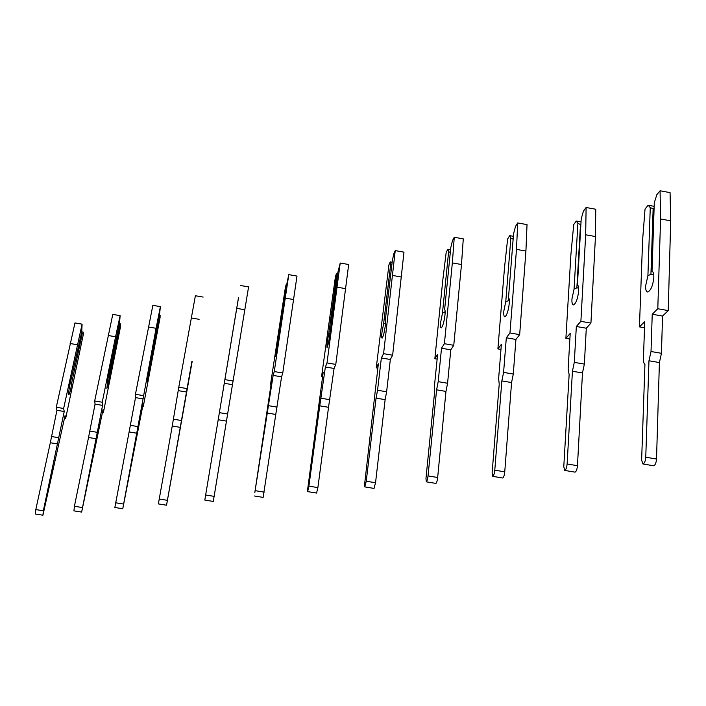 <?xml version="1.0" encoding="UTF-8"?>
<svg xmlns="http://www.w3.org/2000/svg" width="706" height="706" viewBox="0 0 706 706"><rect width="100%" height="100%" fill="white"/><g stroke="black" fill="none" stroke-linecap="round" stroke-linejoin="round"><path stroke-width="1.06" d="M653.412 465.731L653.694 465.775C655.23 465.166 656.174 462.915 656.518 459.024L659.404 362.566L648.964 360.757L651.011 351.5L652.229 314.241L657.798 308.743L660.578 218.992L660.075 190.788L656.809 194.732L654.285 202.772L652.017 271.272C653.279 271.731 653.888 273.725 653.827 277.246C653.015 285.295 651.038 290.219 647.879 292.002C646.299 291.993 645.54 289.972 645.602 285.948L647.914 275.675L650.932 274.272L653.747 274.775M659.404 362.566L661.451 353.318L662.546 316.059L668.229 310.578L670.7 220.828L670.073 192.614L660.075 190.788M654.083 209.047L650.261 207.617L648.143 205.243L645.037 209.02L642.628 239.749L639.442 326.878L644.728 321.654L643.44 358.445C643.369 361.622 643.863 363.608 644.931 364.402L641.63 460.18L642.981 463.992C644.49 463.374 645.416 461.115 645.761 457.223L648.964 360.757M653.129 208.87L650.932 274.272M648.143 205.243L654.171 206.346M647.914 275.675L650.261 207.617M639.442 326.878L644.516 327.769M652.229 314.241L662.546 316.059M657.798 308.743L668.229 310.578M660.578 218.992L670.7 220.828M574.861 472.111L575.055 472.146C576.281 471.555 577.084 469.402 577.464 465.695L582.476 372.962L572.425 371.241L574.296 362.372L576.334 326.49L580.879 321.345L585.68 234.789L586.104 207.493L583.421 211.182L581.206 218.86L577.42 285.012C578.399 285.498 578.814 287.439 578.673 290.837C577.817 298.514 576.122 303.201 573.599 304.895C572.328 304.886 571.772 302.918 571.939 298.982L574.057 289.133L576.864 287.801L578.655 288.119M582.476 372.962L584.365 364.102L586.289 328.219L590.931 323.101L595.449 236.545L595.758 209.241L586.104 207.493M580.87 224.711L577.887 223.405L576.281 221.031L573.722 224.561L570.925 254.222L565.885 338.333L570.21 333.435L568.136 368.876L569.133 374.648L563.776 466.754L564.738 470.434C565.938 469.834 566.733 467.681 567.112 463.974L572.425 371.241M580.491 224.64L576.864 287.801M576.281 221.031L581.029 221.887M574.057 289.133L577.887 223.405M565.885 338.333L569.883 339.021M576.334 326.49L586.289 328.219M580.879 321.345L590.931 323.101M585.68 234.789L595.449 236.545M502.566 477.98L502.707 478.006C503.669 477.432 504.349 475.376 504.755 471.829L511.559 382.555L501.851 380.905L503.59 372.389L506.317 337.786L509.97 332.958L516.483 249.386L517.701 222.937L515.521 226.405L513.562 233.757L508.497 297.703C509.238 298.206 509.494 300.103 509.264 303.386C508.373 310.728 506.926 315.203 504.94 316.809C503.943 316.809 503.572 314.885 503.828 311.037L505.778 301.577L509.335 300.474M511.559 382.555L513.297 374.048L515.918 339.445L519.669 334.635L525.917 251.062L527.029 224.614L517.701 222.937M513.13 239.193L510.862 238.019L509.706 235.645L507.623 238.972L504.508 267.627L497.898 348.914L501.384 344.307L498.639 378.504L499.221 384.108L492.126 472.799L492.762 476.365C493.697 475.782 494.368 473.726 494.782 470.187L501.851 380.905M508.602 297.773L508.399 300.306M509.706 235.645L513.359 236.298M505.778 301.577L510.862 238.019M497.898 348.914L500.969 349.444M506.317 337.786L515.918 339.445M509.97 332.958L519.669 334.635M516.483 249.386L525.917 251.062M435.814 483.398L435.911 483.407C436.652 482.851 437.235 480.883 437.658 477.494L445.963 391.424L436.599 389.836L438.197 381.655L441.515 348.243L444.401 343.698L452.352 262.906L454.258 237.269L452.511 240.534L450.781 247.585L444.63 309.466C445.159 309.987 445.274 311.831 444.983 315.008C444.056 322.033 442.83 326.313 441.294 327.849C440.544 327.849 440.332 325.969 440.668 322.21L442.468 313.111L445.142 311.946M445.963 391.424L447.578 383.252L450.79 349.841L453.764 345.305L461.477 264.521L463.277 238.875L454.258 237.269M450.287 252.527L448.619 251.592L447.86 249.227L446.183 252.36L442.794 280.088L434.852 358.736L437.614 354.386L434.296 387.426L434.525 392.863L425.965 478.394L426.309 481.836C427.024 481.28 427.598 479.303 428.03 475.915L436.599 389.836M445.054 310.587L444.921 311.902M447.86 249.227L450.569 249.712M442.468 313.111L448.619 251.592M434.852 358.736L437.138 359.125M441.515 348.243L450.79 349.841M444.401 343.698L453.764 345.305M452.352 262.906L461.477 264.521M374.003 488.402L375.548 482.736L385.123 399.649L376.06 398.131L377.551 390.25L381.355 357.951L383.579 353.662L395.236 250.604L393.877 253.675L392.36 260.452L385.273 320.392L385.273 325.81C384.32 332.544 383.27 336.647 382.131 338.112C381.593 338.121 381.531 336.277 381.937 332.605L383.605 323.833L385.52 322.845M385.123 399.649L386.614 391.777L390.339 359.478L392.633 355.206L403.973 252.148L395.236 250.604M391.83 264.926L390.665 264.238L390.241 261.882L388.935 264.838L376.236 367.861L378.363 363.758L364.693 483.566L364.781 486.902L366.246 481.218L376.06 398.131M390.241 261.882L392.148 262.217M383.605 323.833L390.665 264.238M376.236 367.861L377.842 368.135M381.355 357.951L390.339 359.478M383.579 353.662L392.633 355.206M392.757 275.481L401.59 277.026M316.588 493.062L317.885 487.608L328.537 407.3L319.765 405.835L325.378 366.979L327.01 362.919L340.213 263.029L337.847 272.454L329.667 335.862C328.687 342.331 327.805 346.275 327.002 347.679L327.187 342.295L328.731 333.832L329.976 333.153M328.537 407.3L334.07 368.453L335.782 364.411L348.676 264.512L340.213 263.029M337.3 276.496L336.577 276.028L336.444 273.699L335.456 276.496L321.601 376.369L323.163 372.477L307.781 488.375L307.657 491.614L308.893 486.143L319.765 405.835M336.444 273.699L337.653 273.91M328.731 333.832L336.577 276.028M321.601 376.369L322.616 376.536M325.378 366.979L334.07 368.453M327.01 362.919L335.782 364.411M337.23 287.192L345.79 288.683M263.135 497.395L275.772 414.44L267.274 413.028L273.143 375.415L274.263 371.559L288.78 274.643L286.874 283.68L277.749 345.252L275.499 356.618L276.028 351.35L277.458 343.178L278.093 342.807M275.772 414.44L281.57 376.827L282.762 372.997L296.997 276.072L288.78 274.643M286.318 287.316L286.098 284.756L285.392 287.404L270.548 384.32L271.625 380.622L254.778 492.85L267.274 413.028M286.098 284.756L286.689 284.862M277.458 343.178L285.965 287.068M270.548 384.32L271.051 384.399M273.143 375.415L281.57 376.827M274.263 371.559L282.762 372.997M285.365 298.126L293.67 299.565M238.557 297.447L204.811 500.077L213.238 501.437L214.13 496.362L226.458 421.111L218.207 419.743L229.521 351.879M226.458 421.111L248.583 286.91L240.605 285.524M204.811 500.077L218.207 419.743M229.45 351.923L238.522 297.42M224.296 383.296L232.468 384.664M224.958 379.634L233.209 381.019M236.819 308.372L244.876 309.757M192.182 361.446L166.545 505.214L191.935 361.154M180.259 427.351L172.246 426.036L178.786 387.197L195.386 295.743L203.134 297.076M166.545 505.214L158.373 503.907L172.246 426.036M178.512 390.683L186.455 392.006M178.786 387.197L186.79 388.538M191.282 317.974L199.11 319.315M149.601 369.123L159.432 317.568L160.13 315.308L160.068 317.594L143.274 406.568L143.256 403.382L122.765 508.752L156.079 328.299L160.386 306.642L159.512 314.647L148.463 371.294L147.139 381.469L148.428 376.536L149.601 369.123L149.037 368.506M136.893 433.219L129.11 431.94L135.517 397.619L135.437 394.301L152.849 305.345L160.386 306.642M159.432 317.568L158.929 317.718M159.415 315.185L160.13 315.308M114.849 507.49L129.11 431.94M142.674 406.471L143.274 406.568M135.517 397.619L143.239 398.899M135.437 394.301L143.221 395.589M148.472 327.002L156.079 328.299M109.492 376.36L119.676 326.154L120.532 323.93L120.638 326.101L103.341 412.719L103.023 409.674L81.64 512.088L102.573 405.385L102.246 402.226L115.572 336.753L120.117 315.653L119.526 323.374L107.956 378.54L106.888 388.379L108.389 383.543L109.492 376.36L108.662 375.504M96.113 438.735L88.541 437.499L95.063 404.141L94.675 400.973L112.775 314.399L120.117 315.653M119.676 326.154L118.917 326.384M119.455 323.745L120.532 323.93M73.945 510.862L74.404 506.273L88.541 437.499M102.432 412.569L103.341 412.719M95.063 404.141L102.573 405.385M94.675 400.973L102.246 402.226M108.159 335.5L115.572 336.753M71.641 383.181L82.125 334.265L83.123 332.067L83.387 334.15L65.649 418.517L65.067 415.605L42.934 515.212L43.331 510.782L64.237 411.501L63.637 408.474L82.099 324.151L81.772 331.608L69.762 385.37C68.747 390.594 68.456 393.771 68.906 394.892L70.609 390.162L71.641 383.181L70.591 382.167M57.68 443.933L50.32 442.733L56.93 410.301L56.268 407.265L74.951 322.942L82.099 324.151M82.125 334.265L81.137 334.556M81.728 331.829L83.123 332.067M42.934 515.212L35.432 514.03L35.812 509.582L50.32 442.733M64.484 418.323L65.649 418.517M56.93 410.301L64.237 411.501M56.268 407.265L63.637 408.474M70.132 343.522L77.351 344.74M651.011 351.5L661.451 353.318M645.761 457.223L656.518 459.024M574.296 362.372L584.365 364.102M567.112 463.974L577.464 465.695M503.59 372.389L513.297 374.048M494.782 470.187L504.755 471.829M438.197 381.655L447.578 383.252M428.03 475.915L437.658 477.494M377.551 390.25L386.614 391.777M366.246 481.218L375.548 482.736M321.142 398.246L329.923 399.711M308.893 486.143L317.885 487.608M268.554 405.694L277.07 407.115M255.501 490.723L264.22 492.135M219.407 412.657L227.667 414.025M205.684 495.003L214.13 496.362M173.376 419.179L181.389 420.502M159.097 499.001L167.287 500.316M130.16 425.303L137.952 426.583M115.422 502.751L123.382 504.022M89.53 431.057L97.101 432.301M74.404 506.273L82.143 507.508M51.247 436.484L58.616 437.685M35.812 509.582L43.331 510.782M642.981 463.992L653.694 465.775M564.738 470.434L575.055 472.146M492.762 476.365L502.707 478.006M426.309 481.836L435.911 483.407M364.781 486.902L374.065 488.42M307.657 491.614L316.623 493.062M254.46 495.991L263.153 497.395M114.831 507.49L122.765 508.752M73.927 510.862L81.64 512.088"/></g></svg>
